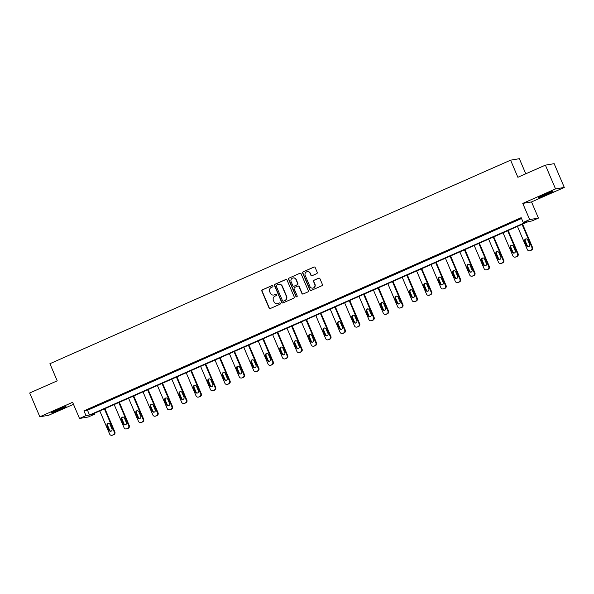 <?xml version="1.0" encoding="UTF-8"?>
<svg xmlns="http://www.w3.org/2000/svg" width="594" height="594" viewBox="0 0 594 594"><rect width="100%" height="100%" fill="white"/><g stroke="black" fill="none" stroke-linecap="round" stroke-linejoin="round"><path stroke-width="0.89" d="M272.928 285.952A0.713 0.691 -99.6 0 0 272.015 285.573L262.385 289.827A1.017 0.988 -99.6 0 0 261.88 291.164L269.052 307.974A1.017 0.988 -99.6 0 0 270.352 308.501L279.982 304.254A0.713 0.691 -99.6 0 0 279.581 302.895A0.713 0.691 -99.6 0 0 279.425 302.94L278.178 303.497A3.252 3.163 -99.6 0 1 274.005 301.789L273.403 300.386A3.252 3.163 -99.6 0 1 275.029 296.116L276.277 295.567A0.713 0.691 -99.6 0 0 275.883 294.208A0.713 0.691 -99.6 0 0 275.72 294.26L274.473 294.81A3.252 3.163 -99.6 0 1 270.3 293.102L269.698 291.699A3.252 3.163 -99.6 0 1 271.324 287.437L272.572 286.88A0.713 0.691 -99.6 0 0 272.928 285.952M272.297 285.521A0.713 0.691 -99.6 0 0 272.252 285.536L262.622 289.79A1.017 0.988 -99.6 0 0 262.117 291.127L269.282 307.93A1.017 0.988 -99.6 0 0 270.24 308.546M279.707 302.888A0.713 0.691 -99.6 0 0 279.663 302.903L278.178 303.497M276.002 294.201A0.713 0.691 -99.6 0 0 275.958 294.223L274.473 294.81M543.762 194.817A8.078 0.453 156.9 0 0 538.179 197.676A8.078 0.453 156.9 0 0 547.46 194.201A8.078 0.453 156.9 0 0 553.044 191.342A8.078 0.453 156.9 0 0 543.762 194.817M56.69 410.031A8.078 0.453 156.9 0 0 51.099 412.889A8.078 0.453 156.9 0 0 60.38 409.407A8.078 0.453 156.9 0 0 65.964 406.548A8.078 0.453 156.9 0 0 56.69 410.031M316.713 273.648A1.017 0.988 -99.6 0 0 317.218 272.319L315.206 267.604A1.017 0.988 -99.6 0 0 313.907 267.07L303.207 271.792A1.017 0.988 -99.6 0 0 302.702 273.129L309.875 289.931A1.017 0.988 -99.6 0 0 311.174 290.466L321.866 285.744A1.017 0.988 -99.6 0 0 322.379 284.407L319.951 278.712A1.017 0.988 -99.6 0 0 318.644 278.178L314.07 280.205A1.017 0.988 -99.6 0 0 313.558 281.534L314.761 284.363A2.718 2.643 -99.6 0 1 312.793 288.112A2.718 2.643 -99.6 0 1 309.92 286.501L305.197 275.438A2.718 2.643 -99.6 0 1 307.165 271.681A2.718 2.643 -99.6 0 1 310.046 273.292L310.833 275.141A1.017 0.988 -99.6 0 0 312.132 275.675L316.713 273.648M523.203 222.431L529.662 219.58L538.424 218.102L531.964 220.961L528.415 221.555L91.186 414.738L94.736 414.137L88.276 416.995L79.514 418.473L85.981 415.614L89.531 415.02L526.752 221.837L523.203 222.431L521.176 217.679L83.947 410.862L85.981 415.614M79.514 418.473L72.617 402.301L39.843 416.78L29.7 392.998L57.21 380.843L49.911 363.714L510.58 160.172L517.886 177.294L545.396 165.139L555.539 188.922L522.765 203.408L529.662 219.58M287.028 280.056A1.017 0.988 -99.6 0 0 285.721 279.522L275.029 284.244A1.017 0.988 -99.6 0 0 274.517 285.58L281.69 302.383A1.017 0.988 -99.6 0 0 282.996 302.918L293.688 298.195A1.017 0.988 -99.6 0 0 294.193 296.859L287.028 280.056M303.089 294.03A1.017 0.988 -99.6 0 1 302.131 293.421L301.901 293.458A1.017 0.988 -99.6 0 0 303.2 293.993L307.781 291.966A1.017 0.988 -99.6 0 0 308.286 290.637L301.113 273.827A1.017 0.988 -99.6 0 0 300.044 273.225L289.36 277.977L299.814 273.292A1.017 0.988 -99.6 0 1 300.044 273.225L299.814 273.292M301.901 293.458L298.99 286.642A1.017 0.988 -99.6 0 0 297.683 286.108L294.646 287.451A1.017 0.988 -99.6 0 0 294.141 288.781L297.171 295.879A0.713 0.691 -99.6 0 1 296.651 296.859A0.713 0.691 -99.6 0 1 295.901 296.443L288.61 279.351A1.017 0.988 -99.6 0 1 289.122 278.014M545.396 165.139L554.157 163.669L564.3 187.452L555.539 188.922M39.843 416.78L48.604 415.303L73.478 404.314M525.787 173.804L519.342 158.695L510.58 160.172M83.947 410.862L87.504 410.261L521.525 218.495M93.273 407.373L98.812 404.922L93.213 407.232M107.677 401.009L113.216 398.559L107.618 400.868M122.074 394.646L127.613 392.196L122.022 394.505M136.479 388.283L142.018 385.833L136.42 388.142M150.883 381.92L156.422 379.469L150.824 381.779M165.281 375.557L170.82 373.106L165.229 375.415M179.685 369.193L185.224 366.743L179.626 369.052M194.089 362.83L199.629 360.38L194.03 362.689M208.487 356.467L214.026 354.017L208.427 356.326M222.891 350.104L228.43 347.653L222.832 349.963M237.296 343.74L242.835 341.29L237.236 343.599M251.693 337.377L257.232 334.927L251.633 337.236M266.097 331.014L271.636 328.564L266.038 330.873M280.494 324.651L286.033 322.2L280.442 324.51M294.899 318.287L300.438 315.837L294.839 318.146M309.303 311.924L314.842 309.474L309.244 311.783M323.7 305.561L329.239 303.111L323.648 305.42M338.105 299.198L343.644 296.748L338.045 299.057M352.509 292.835L358.048 290.384L352.45 292.694M366.906 286.471L372.445 284.021L366.854 286.33M381.311 280.101L386.85 277.658L381.251 279.967M395.715 273.737L401.254 271.295L395.656 273.604M410.112 267.374L415.651 264.931L410.053 267.241M424.517 261.011L430.056 258.568L424.458 260.877M438.921 254.648L444.461 252.205L438.862 254.514M453.319 248.285L458.858 245.842L453.259 248.151M467.723 241.921L473.262 239.479L467.664 241.788M482.12 235.558L487.659 233.115L482.068 235.424M496.525 229.195L502.064 226.752L496.465 229.061M510.929 222.832L516.468 220.389L510.87 222.698M522.765 203.408L531.526 201.93L564.3 187.452M531.526 201.93L538.424 218.102M94.387 413.32L94.736 414.137M87.504 410.261L89.531 415.02M273.856 295.01A3.252 3.163 -99.6 0 0 274.71 294.773M277.561 303.69A3.252 3.163 -99.6 0 0 278.415 303.452M286.07 279.44A1.017 0.988 -99.6 0 0 285.959 279.477L275.267 284.207A1.017 0.988 -99.6 0 0 274.755 285.536L281.927 302.346A1.017 0.988 -99.6 0 0 282.885 302.962M276.581 285.113A0.713 0.691 -99.6 0 0 276.225 286.048L282.521 300.802A0.713 0.691 -99.6 0 0 283.435 301.173L284.749 300.594A3.252 3.163 -99.6 0 0 286.375 296.324L282.068 286.234A3.252 3.163 -99.6 0 0 277.895 284.533L276.581 285.113M278.749 284.296A3.252 3.163 -99.6 0 1 282.306 286.197L286.612 296.28A3.252 3.163 -99.6 0 1 284.986 300.549L283.672 301.128M302.131 293.421L299.228 286.598A1.017 0.988 -99.6 0 0 298.032 286.026M289.36 277.977A1.017 0.988 -99.6 0 0 288.847 279.314L296.139 296.399A0.713 0.691 -99.6 0 0 296.77 296.829M293.213 277.94A2.718 2.643 -99.6 0 1 296.213 279.529L295.975 279.566A2.718 2.643 -99.6 0 0 293.094 277.955A2.718 2.643 -99.6 0 0 291.127 281.712L292.79 285.61A1.017 0.988 -99.6 0 0 294.327 286.1L293.867 286.211M293.978 286.182A1.017 0.988 -99.6 0 0 294.097 286.167L297.126 284.801A1.017 0.988 -99.6 0 0 297.639 283.464L295.975 279.566M296.213 279.529L297.876 283.427A1.017 0.988 -99.6 0 1 297.364 284.764L294.327 286.1M307.284 271.666A2.718 2.643 -99.6 0 1 310.283 273.255L311.07 275.096A1.017 0.988 -99.6 0 0 312.021 275.713M312.912 288.09A2.718 2.643 -99.6 0 0 314.998 284.318L314.761 284.363M318.993 278.096A1.017 0.988 -99.6 0 0 318.881 278.141L314.3 280.16A1.017 0.988 -99.6 0 0 313.795 281.497L314.998 284.318M314.256 266.988A1.017 0.988 -99.6 0 0 314.137 267.025L303.445 271.755A1.017 0.988 -99.6 0 0 302.94 273.084L310.105 289.894A1.017 0.988 -99.6 0 0 311.063 290.511M104.403 408.902L114.271 432.038A2.072 2.012 -99.6 0 1 113.231 434.756L112.311 435.164A2.072 2.012 -99.6 0 1 109.652 434.073L99.785 410.937M104.938 408.665L114.857 431.935A2.072 2.012 80.4 0 1 113.825 434.652L112.905 435.06A2.072 2.012 80.4 0 1 112.437 435.202L111.843 435.305M108.576 423.411A1.656 1.611 -99.6 0 0 107.67 425.616L109.615 430.182A1.656 1.611 -99.6 0 0 111.071 431.185M111.976 428.979L110.031 424.413A1.656 1.611 -99.6 0 0 108.279 423.433A1.656 1.611 -99.6 0 0 107.076 425.72L109.021 430.286A1.656 1.611 -99.6 0 0 110.774 431.266A1.656 1.611 -99.6 0 0 111.976 428.979M59.511 408.821A6.994 0.386 -23.1 0 1 57.21 409.801M55.517 410.558A8.026 0.446 156.9 0 0 61.227 408.115M546.584 193.607A6.994 0.386 -23.1 0 1 544.29 194.594M542.589 195.344A8.026 0.446 156.9 0 0 547.119 193.436A8.026 0.446 156.9 0 0 548.307 192.909M118.8 402.539L128.668 425.675A2.072 2.012 -99.6 0 1 127.636 428.393L126.715 428.801A2.072 2.012 -99.6 0 1 124.057 427.71L114.189 404.573M119.335 402.301L129.262 425.571A2.072 2.012 80.4 0 1 128.23 428.289L127.302 428.697A2.072 2.012 80.4 0 1 126.834 428.838L126.247 428.942M122.98 417.047A1.656 1.611 -99.6 0 0 122.067 419.253L124.02 423.819A1.656 1.611 -99.6 0 0 125.468 424.821M126.381 422.616L124.428 418.05A1.656 1.611 -99.6 0 0 122.676 417.07A1.656 1.611 -99.6 0 0 121.48 419.357L123.426 423.923A1.656 1.611 -99.6 0 0 125.178 424.903A1.656 1.611 -99.6 0 0 126.381 422.616M133.205 396.176L143.072 419.312A2.072 2.012 -99.6 0 1 142.04 422.03L141.112 422.438A2.072 2.012 -99.6 0 1 138.454 421.346L128.586 398.21M133.739 395.938L143.666 419.208A2.072 2.012 80.4 0 1 142.627 421.926L141.706 422.334A2.072 2.012 80.4 0 1 141.238 422.475L140.644 422.579M137.385 410.684A1.656 1.611 -99.6 0 0 136.472 412.889L138.417 417.456A1.656 1.611 -99.6 0 0 139.872 418.458M140.778 416.253L138.833 411.687A1.656 1.611 -99.6 0 0 137.08 410.706A1.656 1.611 -99.6 0 0 135.877 412.993L137.83 417.56A1.656 1.611 -99.6 0 0 139.583 418.54A1.656 1.611 -99.6 0 0 140.778 416.253M147.609 389.812L157.477 412.949A2.072 2.012 -99.6 0 1 156.437 415.666L155.517 416.075A2.072 2.012 -99.6 0 1 152.858 414.983L142.991 391.847M148.144 389.575L158.063 412.845A2.072 2.012 80.4 0 1 157.031 415.562L156.111 415.971A2.072 2.012 80.4 0 1 155.643 416.112L155.049 416.216M151.782 404.321A1.656 1.611 -99.6 0 0 150.876 406.526L152.821 411.093A1.656 1.611 -99.6 0 0 154.269 412.095M155.183 409.89L153.237 405.323A1.656 1.611 -99.6 0 0 151.485 404.343A1.656 1.611 -99.6 0 0 150.282 406.63L152.227 411.197A1.656 1.611 -99.6 0 0 153.98 412.177A1.656 1.611 -99.6 0 0 155.183 409.89M162.006 383.449L171.874 406.586A2.072 2.012 -99.6 0 1 170.842 409.303L169.921 409.712A2.072 2.012 -99.6 0 1 167.263 408.62L157.395 385.484M162.541 383.212L172.468 406.482A2.072 2.012 80.4 0 1 171.436 409.199L170.508 409.608A2.072 2.012 80.4 0 1 170.04 409.749L169.453 409.853M166.186 397.958A1.656 1.611 -99.6 0 0 165.273 400.163L167.226 404.729A1.656 1.611 -99.6 0 0 168.674 405.732M169.587 403.526L167.634 398.96A1.656 1.611 -99.6 0 0 165.882 397.98A1.656 1.611 -99.6 0 0 164.687 400.267L166.632 404.833A1.656 1.611 -99.6 0 0 168.384 405.813A1.656 1.611 -99.6 0 0 169.587 403.526M176.411 377.086L186.278 400.222A2.072 2.012 -99.6 0 1 185.246 402.94L184.318 403.348A2.072 2.012 -99.6 0 1 181.66 402.257L171.792 379.121M176.945 376.848L186.872 400.118A2.072 2.012 80.4 0 1 185.833 402.836L184.912 403.244A2.072 2.012 80.4 0 1 184.444 403.385L183.85 403.489M180.591 391.594A1.656 1.611 -99.6 0 0 179.678 393.8L181.623 398.366A1.656 1.611 -99.6 0 0 183.078 399.368M183.984 397.163L182.039 392.597A1.656 1.611 -99.6 0 0 180.286 391.617A1.656 1.611 -99.6 0 0 179.084 393.904L181.029 398.47A1.656 1.611 -99.6 0 0 182.789 399.45A1.656 1.611 -99.6 0 0 183.984 397.163M190.815 370.723L200.683 393.859A2.072 2.012 -99.6 0 1 199.643 396.577L198.723 396.985A2.072 2.012 -99.6 0 1 196.065 395.894L186.197 372.757M191.342 370.485L201.269 393.755A2.072 2.012 80.4 0 1 200.237 396.473L199.317 396.881A2.072 2.012 80.4 0 1 198.849 397.022L198.255 397.126M194.988 385.231A1.656 1.611 -99.6 0 0 194.082 387.436L196.027 392.003A1.656 1.611 -99.6 0 0 197.475 393.005M198.389 390.8L196.443 386.234A1.656 1.611 -99.6 0 0 194.691 385.254A1.656 1.611 -99.6 0 0 193.488 387.54L195.433 392.107A1.656 1.611 -99.6 0 0 197.186 393.087A1.656 1.611 -99.6 0 0 198.389 390.8M205.212 364.36L215.08 387.496A2.072 2.012 -99.6 0 1 214.048 390.213L213.127 390.622A2.072 2.012 -99.6 0 1 210.469 389.53L200.601 366.394M205.747 364.122L215.674 387.392A2.072 2.012 80.4 0 1 214.642 390.11L213.714 390.518A2.072 2.012 80.4 0 1 213.246 390.659L212.659 390.763M209.392 378.868A1.656 1.611 -99.6 0 0 208.479 381.073L210.424 385.64A1.656 1.611 -99.6 0 0 211.88 386.642M212.793 384.437L210.84 379.87A1.656 1.611 -99.6 0 0 209.088 378.89A1.656 1.611 -99.6 0 0 207.885 381.177L209.838 385.744A1.656 1.611 -99.6 0 0 211.59 386.724A1.656 1.611 -99.6 0 0 212.793 384.437M219.617 357.996L229.484 381.133A2.072 2.012 -99.6 0 1 228.452 383.85L227.524 384.259A2.072 2.012 -99.6 0 1 224.866 383.167L214.998 360.031M220.151 357.759L230.078 381.029A2.072 2.012 80.4 0 1 229.039 383.746L228.118 384.155A2.072 2.012 80.4 0 1 227.651 384.296L227.057 384.392M223.79 372.505A1.656 1.611 -99.6 0 0 222.884 374.71L224.829 379.276A1.656 1.611 -99.6 0 0 226.284 380.279M227.19 378.074L225.245 373.507A1.656 1.611 -99.6 0 0 223.493 372.527A1.656 1.611 -99.6 0 0 222.29 374.814L224.235 379.38A1.656 1.611 -99.6 0 0 225.987 380.36A1.656 1.611 -99.6 0 0 227.19 378.074M234.014 351.633L243.889 374.769A2.072 2.012 -99.6 0 1 242.849 377.487L241.929 377.895A2.072 2.012 -99.6 0 1 239.271 376.804L229.403 353.668M234.548 351.396L244.476 374.666A2.072 2.012 80.4 0 1 243.443 377.383L242.523 377.791A2.072 2.012 80.4 0 1 242.055 377.933L241.461 378.029M238.194 366.142A1.656 1.611 -99.6 0 0 237.281 368.347L239.234 372.913A1.656 1.611 -99.6 0 0 240.681 373.916M241.595 371.71L239.649 367.144A1.656 1.611 -99.6 0 0 237.897 366.164A1.656 1.611 -99.6 0 0 236.694 368.451L238.639 373.017A1.656 1.611 -99.6 0 0 240.392 373.997A1.656 1.611 -99.6 0 0 241.595 371.71M248.418 345.27L258.286 368.406A2.072 2.012 -99.6 0 1 257.254 371.124L256.333 371.532A2.072 2.012 -99.6 0 1 253.675 370.441L243.8 347.304M248.953 345.032L258.88 368.302A2.072 2.012 80.4 0 1 257.848 371.02L256.92 371.428A2.072 2.012 80.4 0 1 256.452 371.569L255.866 371.666M252.599 359.778A1.656 1.611 -99.6 0 0 251.685 361.984L253.631 366.55A1.656 1.611 -99.6 0 0 255.086 367.552M255.999 365.347L254.046 360.781A1.656 1.611 -99.6 0 0 252.294 359.801A1.656 1.611 -99.6 0 0 251.091 362.088L253.044 366.654A1.656 1.611 -99.6 0 0 254.796 367.634A1.656 1.611 -99.6 0 0 255.999 365.347M262.823 338.907L272.691 362.043A2.072 2.012 -99.6 0 1 271.651 364.761L270.73 365.169A2.072 2.012 -99.6 0 1 268.072 364.077L258.204 340.941M263.357 338.669L273.285 361.939A2.072 2.012 80.4 0 1 272.245 364.657L271.324 365.065A2.072 2.012 80.4 0 1 270.857 365.206L270.263 365.303M266.996 353.415A1.656 1.611 -99.6 0 0 266.09 355.62L268.035 360.187A1.656 1.611 -99.6 0 0 269.49 361.189M270.396 358.984L268.451 354.418A1.656 1.611 -99.6 0 0 266.699 353.437A1.656 1.611 -99.6 0 0 265.496 355.724L267.441 360.291A1.656 1.611 -99.6 0 0 269.193 361.271A1.656 1.611 -99.6 0 0 270.396 358.984M277.22 332.543L287.095 355.68A2.072 2.012 -99.6 0 1 286.056 358.397L285.135 358.806A2.072 2.012 -99.6 0 1 282.477 357.714L272.609 334.578M277.754 332.306L287.682 355.576A2.072 2.012 80.4 0 1 286.65 358.293L285.729 358.702A2.072 2.012 80.4 0 1 285.261 358.843L284.667 358.939M281.4 347.052A1.656 1.611 -99.6 0 0 280.487 349.257L282.44 353.824A1.656 1.611 -99.6 0 0 283.887 354.826M284.801 352.621L282.855 348.054A1.656 1.611 -99.6 0 0 281.103 347.074A1.656 1.611 -99.6 0 0 279.9 349.361L281.846 353.927A1.656 1.611 -99.6 0 0 283.598 354.908A1.656 1.611 -99.6 0 0 284.801 352.621M291.624 326.18L301.492 349.317A2.072 2.012 -99.6 0 1 300.46 352.034L299.532 352.442A2.072 2.012 -99.6 0 1 296.874 351.351L287.006 328.215M292.159 325.943L302.086 349.213A2.072 2.012 80.4 0 1 301.047 351.93L300.126 352.339A2.072 2.012 80.4 0 1 299.658 352.48L299.072 352.576M295.805 340.689A1.656 1.611 -99.6 0 0 294.891 342.894L296.837 347.46A1.656 1.611 -99.6 0 0 298.292 348.463M299.205 346.257L297.252 341.691A1.656 1.611 -99.6 0 0 295.5 340.711A1.656 1.611 -99.6 0 0 294.297 342.998L296.25 347.564A1.656 1.611 -99.6 0 0 298.002 348.544A1.656 1.611 -99.6 0 0 299.205 346.257M306.029 319.81L315.897 342.953A2.072 2.012 -99.6 0 1 314.857 345.671L313.936 346.079A2.072 2.012 -99.6 0 1 311.278 344.988L301.41 321.851M306.563 319.579L316.491 342.849A2.072 2.012 80.4 0 1 315.451 345.567L314.53 345.975A2.072 2.012 80.4 0 1 314.063 346.116L313.469 346.213M310.202 334.325A1.656 1.611 -99.6 0 0 309.296 336.531L311.241 341.097A1.656 1.611 -99.6 0 0 312.696 342.099M313.602 339.894L311.657 335.328A1.656 1.611 -99.6 0 0 309.905 334.348A1.656 1.611 -99.6 0 0 308.702 336.635L310.647 341.201A1.656 1.611 -99.6 0 0 312.399 342.181A1.656 1.611 -99.6 0 0 313.602 339.894M320.426 313.446L330.294 336.59A2.072 2.012 -99.6 0 1 329.262 339.308L328.341 339.716A2.072 2.012 -99.6 0 1 325.683 338.625L315.815 315.488M320.96 313.216L330.888 336.486A2.072 2.012 80.4 0 1 329.856 339.204L328.928 339.612A2.072 2.012 80.4 0 1 328.467 339.753L327.873 339.85M324.606 327.962A1.656 1.611 -99.6 0 0 323.693 330.167L325.646 334.734A1.656 1.611 -99.6 0 0 327.094 335.736M328.007 333.531L326.054 328.965A1.656 1.611 -99.6 0 0 324.302 327.985A1.656 1.611 -99.6 0 0 323.106 330.271L325.052 334.838A1.656 1.611 -99.6 0 0 326.804 335.818A1.656 1.611 -99.6 0 0 328.007 333.531M334.83 307.083L344.698 330.227A2.072 2.012 -99.6 0 1 343.666 332.944L342.738 333.353A2.072 2.012 -99.6 0 1 340.08 332.261L330.212 309.125M335.365 306.853L345.292 330.123A2.072 2.012 80.4 0 1 344.253 332.84L343.332 333.249A2.072 2.012 80.4 0 1 342.864 333.39L342.27 333.486M339.011 321.599A1.656 1.611 -99.6 0 0 338.097 323.804L340.043 328.371A1.656 1.611 -99.6 0 0 341.498 329.373M342.404 327.168L340.459 322.601A1.656 1.611 -99.6 0 0 338.706 321.614A1.656 1.611 -99.6 0 0 337.503 323.908L339.456 328.467A1.656 1.611 -99.6 0 0 341.208 329.455A1.656 1.611 -99.6 0 0 342.404 327.168M349.235 300.72L359.103 323.856A2.072 2.012 -99.6 0 1 358.063 326.581L357.143 326.99A2.072 2.012 -99.6 0 1 354.484 325.898L344.617 302.762M349.769 300.49L359.689 323.76A2.072 2.012 80.4 0 1 358.657 326.477L357.737 326.886A2.072 2.012 80.4 0 1 357.269 327.027L356.675 327.123M353.408 315.236A1.656 1.611 -99.6 0 0 352.502 317.441L354.447 322.007A1.656 1.611 -99.6 0 0 355.895 323.01M356.808 320.805L354.863 316.238A1.656 1.611 -99.6 0 0 353.111 315.251A1.656 1.611 -99.6 0 0 351.908 317.538L353.853 322.104A1.656 1.611 -99.6 0 0 355.606 323.091A1.656 1.611 -99.6 0 0 356.808 320.805M363.632 294.357L373.5 317.493A2.072 2.012 -99.6 0 1 372.468 320.218L371.547 320.626A2.072 2.012 -99.6 0 1 368.889 319.535L359.021 296.399M364.167 294.127L374.094 317.396A2.072 2.012 80.4 0 1 373.062 320.114L372.134 320.522A2.072 2.012 80.4 0 1 371.666 320.663L371.079 320.76M367.812 308.873A1.656 1.611 -99.6 0 0 366.899 311.078L368.852 315.644A1.656 1.611 -99.6 0 0 370.3 316.647M371.213 314.441L369.26 309.875A1.656 1.611 -99.6 0 0 367.508 308.887A1.656 1.611 -99.6 0 0 366.312 311.174L368.258 315.741A1.656 1.611 -99.6 0 0 370.01 316.728A1.656 1.611 -99.6 0 0 371.213 314.441M378.036 287.993L387.904 311.13A2.072 2.012 -99.6 0 1 386.872 313.855L385.944 314.263A2.072 2.012 -99.6 0 1 383.286 313.172L373.418 290.035M378.571 287.763L388.498 311.033A2.072 2.012 80.4 0 1 387.459 313.751L386.538 314.159A2.072 2.012 80.4 0 1 386.07 314.3L385.476 314.397M382.217 302.509A1.656 1.611 -99.6 0 0 381.303 304.715L383.249 309.281A1.656 1.611 -99.6 0 0 384.704 310.283M385.61 308.078L383.665 303.512A1.656 1.611 -99.6 0 0 381.912 302.524A1.656 1.611 -99.6 0 0 380.709 304.811L382.662 309.377A1.656 1.611 -99.6 0 0 384.415 310.365A1.656 1.611 -99.6 0 0 385.61 308.078M392.441 281.63L402.309 304.767A2.072 2.012 -99.6 0 1 401.269 307.492L400.349 307.9A2.072 2.012 -99.6 0 1 397.69 306.808L387.823 283.672M392.968 281.4L402.895 304.67A2.072 2.012 80.4 0 1 401.863 307.388L400.943 307.796A2.072 2.012 80.4 0 1 400.475 307.937L399.881 308.034M396.614 296.146A1.656 1.611 -99.6 0 0 395.708 298.351L397.653 302.918A1.656 1.611 -99.6 0 0 399.101 303.92M400.014 301.715L398.069 297.149A1.656 1.611 -99.6 0 0 396.317 296.161A1.656 1.611 -99.6 0 0 395.114 298.448L397.059 303.014A1.656 1.611 -99.6 0 0 398.812 304.002A1.656 1.611 -99.6 0 0 400.014 301.715M406.838 275.267L416.706 298.403A2.072 2.012 -99.6 0 1 415.674 301.128L414.753 301.537A2.072 2.012 -99.6 0 1 412.095 300.445L402.227 277.309M407.373 275.037L417.3 298.307A2.072 2.012 80.4 0 1 416.268 301.024L415.34 301.433A2.072 2.012 80.4 0 1 414.872 301.574L414.285 301.67M411.018 289.783A1.656 1.611 -99.6 0 0 410.105 291.988L412.05 296.555A1.656 1.611 -99.6 0 0 413.506 297.557M414.419 295.352L412.466 290.785A1.656 1.611 -99.6 0 0 410.714 289.798A1.656 1.611 -99.6 0 0 409.511 292.085L411.464 296.651A1.656 1.611 -99.6 0 0 413.216 297.639A1.656 1.611 -99.6 0 0 414.419 295.352M421.243 268.904L431.11 292.04A2.072 2.012 -99.6 0 1 430.078 294.765L429.15 295.173A2.072 2.012 -99.6 0 1 426.492 294.082L416.624 270.946M421.777 268.674L431.704 291.944A2.072 2.012 80.4 0 1 430.665 294.661L429.744 295.07A2.072 2.012 80.4 0 1 429.276 295.211L428.682 295.307M425.415 283.42A1.656 1.611 -99.6 0 0 424.51 285.625L426.455 290.191A1.656 1.611 -99.6 0 0 427.91 291.194M428.816 288.988L426.871 284.422A1.656 1.611 -99.6 0 0 425.118 283.435A1.656 1.611 -99.6 0 0 423.916 285.721L425.861 290.288A1.656 1.611 -99.6 0 0 427.613 291.275A1.656 1.611 -99.6 0 0 428.816 288.988M435.647 262.541L445.515 285.677A2.072 2.012 -99.6 0 1 444.475 288.402L443.555 288.81A2.072 2.012 -99.6 0 1 440.897 287.719L431.029 264.582M436.174 262.31L446.101 285.58A2.072 2.012 80.4 0 1 445.069 288.298L444.149 288.706A2.072 2.012 80.4 0 1 443.681 288.847L443.087 288.944M439.82 277.056A1.656 1.611 -99.6 0 0 438.907 279.262L440.859 283.828A1.656 1.611 -99.6 0 0 442.307 284.83M443.221 282.625L441.275 278.059A1.656 1.611 -99.6 0 0 439.523 277.071A1.656 1.611 -99.6 0 0 438.32 279.358L440.265 283.925A1.656 1.611 -99.6 0 0 442.018 284.912A1.656 1.611 -99.6 0 0 443.221 282.625M450.044 256.177L459.912 279.314A2.072 2.012 -99.6 0 1 458.88 282.039L457.959 282.447A2.072 2.012 -99.6 0 1 455.301 281.356L445.426 258.219M450.579 255.947L460.506 279.217A2.072 2.012 80.4 0 1 459.474 281.935L458.546 282.343A2.072 2.012 80.4 0 1 458.078 282.484L457.491 282.581M454.224 270.693A1.656 1.611 -99.6 0 0 453.311 272.898L455.256 277.465A1.656 1.611 -99.6 0 0 456.712 278.467M457.625 276.262L455.672 271.696A1.656 1.611 -99.6 0 0 453.92 270.708A1.656 1.611 -99.6 0 0 452.717 272.995L454.67 277.561A1.656 1.611 -99.6 0 0 456.422 278.549A1.656 1.611 -99.6 0 0 457.625 276.262M464.449 249.814L474.316 272.95A2.072 2.012 -99.6 0 1 473.284 275.675L472.356 276.076A2.072 2.012 -99.6 0 1 469.698 274.992L459.83 251.856M464.983 249.584L474.91 272.854A2.072 2.012 80.4 0 1 473.871 275.571L472.95 275.98A2.072 2.012 80.4 0 1 472.482 276.121L471.888 276.217M468.621 264.33A1.656 1.611 -99.6 0 0 467.716 266.535L469.661 271.102A1.656 1.611 -99.6 0 0 471.116 272.104M472.022 269.899L470.077 265.332A1.656 1.611 -99.6 0 0 468.324 264.345A1.656 1.611 -99.6 0 0 467.122 266.632L469.067 271.198A1.656 1.611 -99.6 0 0 470.819 272.186A1.656 1.611 -99.6 0 0 472.022 269.899M478.846 243.451L488.721 266.587A2.072 2.012 -99.6 0 1 487.681 269.312L486.761 269.713A2.072 2.012 -99.6 0 1 484.103 268.629L474.235 245.493M479.38 243.221L489.308 266.491A2.072 2.012 80.4 0 1 488.275 269.208L487.355 269.617A2.072 2.012 80.4 0 1 486.887 269.758L486.293 269.854M483.026 257.967A1.656 1.611 -99.6 0 0 482.113 260.172L484.065 264.738A1.656 1.611 -99.6 0 0 485.513 265.741M486.427 263.536L484.481 258.969A1.656 1.611 -99.6 0 0 482.729 257.982A1.656 1.611 -99.6 0 0 481.526 260.269L483.471 264.835A1.656 1.611 -99.6 0 0 485.224 265.822A1.656 1.611 -99.6 0 0 486.427 263.536M493.25 237.088L503.118 260.224A2.072 2.012 -99.6 0 1 502.086 262.949L501.158 263.35A2.072 2.012 -99.6 0 1 498.5 262.266L488.632 239.13M493.785 236.858L503.712 260.127A2.072 2.012 80.4 0 1 502.68 262.845L501.752 263.253A2.072 2.012 80.4 0 1 501.284 263.394L500.697 263.491M497.43 251.604A1.656 1.611 -99.6 0 0 496.517 253.809L498.463 258.375A1.656 1.611 -99.6 0 0 499.918 259.378M500.831 257.172L498.878 252.606A1.656 1.611 -99.6 0 0 497.126 251.618A1.656 1.611 -99.6 0 0 495.923 253.905L497.876 258.472A1.656 1.611 -99.6 0 0 499.628 259.459A1.656 1.611 -99.6 0 0 500.831 257.172M507.655 230.724L517.523 253.861A2.072 2.012 -99.6 0 1 516.483 256.586L515.562 256.987A2.072 2.012 -99.6 0 1 512.904 255.903L503.036 232.766M508.189 230.494L518.116 253.764A2.072 2.012 80.4 0 1 517.077 256.482L516.156 256.89A2.072 2.012 80.4 0 1 515.689 257.031L515.095 257.128M511.828 245.24A1.656 1.611 -99.6 0 0 510.922 247.446L512.867 252.012A1.656 1.611 -99.6 0 0 514.322 253.014M515.228 250.809L513.283 246.243A1.656 1.611 -99.6 0 0 511.531 245.255A1.656 1.611 -99.6 0 0 510.328 247.542L512.273 252.108A1.656 1.611 -99.6 0 0 514.025 253.096A1.656 1.611 -99.6 0 0 515.228 250.809M522.052 224.361L531.92 247.498A2.072 2.012 -99.6 0 1 530.888 250.223L529.967 250.623A2.072 2.012 -99.6 0 1 527.309 249.539L517.441 226.403M522.586 224.131L532.514 247.401A2.072 2.012 80.4 0 1 531.481 250.119L530.553 250.527A2.072 2.012 80.4 0 1 530.093 250.668L529.499 250.765M526.232 238.877A1.656 1.611 -99.6 0 0 525.319 241.082L527.272 245.649A1.656 1.611 -99.6 0 0 528.719 246.651M529.633 244.446L527.687 239.879A1.656 1.611 -99.6 0 0 525.928 238.892A1.656 1.611 -99.6 0 0 524.732 241.179L526.678 245.745A1.656 1.611 -99.6 0 0 528.43 246.733A1.656 1.611 -99.6 0 0 529.633 244.446M114.271 432.038L114.857 431.935M112.311 435.164L112.905 435.06M113.231 434.756L113.825 434.652M109.615 430.182L109.021 430.286M107.67 425.616L107.076 425.72M128.668 425.675L129.262 425.571M126.715 428.801L127.302 428.697M127.636 428.393L128.23 428.289M124.02 423.819L123.426 423.923M122.067 419.253L121.48 419.357M143.072 419.312L143.666 419.208M141.112 422.438L141.706 422.334M142.04 422.03L142.627 421.926M138.417 417.456L137.83 417.56M136.472 412.889L135.877 412.993M157.477 412.949L158.063 412.845M155.517 416.075L156.111 415.971M156.437 415.666L157.031 415.562M152.821 411.093L152.227 411.197M150.876 406.526L150.282 406.63M171.874 406.586L172.468 406.482M169.921 409.712L170.508 409.608M170.842 409.303L171.436 409.199M167.226 404.729L166.632 404.833M165.273 400.163L164.687 400.267M186.278 400.222L186.872 400.118M184.318 403.348L184.912 403.244M185.246 402.94L185.833 402.836M181.623 398.366L181.029 398.47M179.678 393.8L179.084 393.904M200.683 393.859L201.269 393.755M198.723 396.985L199.317 396.881M199.643 396.577L200.237 396.473M196.027 392.003L195.433 392.107M194.082 387.436L193.488 387.54M215.08 387.496L215.674 387.392M213.127 390.622L213.714 390.518M214.048 390.213L214.642 390.11M210.424 385.64L209.838 385.744M208.479 381.073L207.885 381.177M229.484 381.133L230.078 381.029M227.524 384.259L228.118 384.155M228.452 383.85L229.039 383.746M224.829 379.276L224.235 379.38M222.884 374.71L222.29 374.814M243.889 374.769L244.476 374.666M241.929 377.895L242.523 377.791M242.849 377.487L243.443 377.383M239.234 372.913L238.639 373.017M237.281 368.347L236.694 368.451M258.286 368.406L258.88 368.302M256.333 371.532L256.92 371.428M257.254 371.124L257.848 371.02M253.631 366.55L253.044 366.654M251.685 361.984L251.091 362.088M272.691 362.043L273.285 361.939M270.73 365.169L271.324 365.065M271.651 364.761L272.245 364.657M268.035 360.187L267.441 360.291M266.09 355.62L265.496 355.724M287.095 355.68L287.682 355.576M285.135 358.806L285.729 358.702M286.056 358.397L286.65 358.293M282.44 353.824L281.846 353.927M280.487 349.257L279.9 349.361M301.492 349.317L302.086 349.213M299.532 352.442L300.126 352.339M300.46 352.034L301.047 351.93M296.837 347.46L296.25 347.564M294.891 342.894L294.297 342.998M315.897 342.953L316.491 342.849M313.936 346.079L314.53 345.975M314.857 345.671L315.451 345.567M311.241 341.097L310.647 341.201M309.296 336.531L308.702 336.635M330.294 336.59L330.888 336.486M328.341 339.716L328.928 339.612M329.262 339.308L329.856 339.204M325.646 334.734L325.052 334.838M323.693 330.167L323.106 330.271M344.698 330.227L345.292 330.123M342.738 333.353L343.332 333.249M343.666 332.944L344.253 332.84M340.043 328.371L339.456 328.467M338.097 323.804L337.503 323.908M359.103 323.856L359.689 323.76M357.143 326.99L357.737 326.886M358.063 326.581L358.657 326.477M354.447 322.007L353.853 322.104M352.502 317.441L351.908 317.538M373.5 317.493L374.094 317.396M371.547 320.626L372.134 320.522M372.468 320.218L373.062 320.114M368.852 315.644L368.258 315.741M366.899 311.078L366.312 311.174M387.904 311.13L388.498 311.033M385.944 314.263L386.538 314.159M386.872 313.855L387.459 313.751M383.249 309.281L382.662 309.377M381.303 304.715L380.709 304.811M402.309 304.767L402.895 304.67M400.349 307.9L400.943 307.796M401.269 307.492L401.863 307.388M397.653 302.918L397.059 303.014M395.708 298.351L395.114 298.448M416.706 298.403L417.3 298.307M414.753 301.537L415.34 301.433M415.674 301.128L416.268 301.024M412.05 296.555L411.464 296.651M410.105 291.988L409.511 292.085M431.11 292.04L431.704 291.944M429.15 295.173L429.744 295.07M430.078 294.765L430.665 294.661M426.455 290.191L425.861 290.288M424.51 285.625L423.916 285.721M445.515 285.677L446.101 285.58M443.555 288.81L444.149 288.706M444.475 288.402L445.069 288.298M440.859 283.828L440.265 283.925M438.907 279.262L438.32 279.358M459.912 279.314L460.506 279.217M457.959 282.447L458.546 282.343M458.88 282.039L459.474 281.935M455.256 277.465L454.67 277.561M453.311 272.898L452.717 272.995M474.316 272.95L474.91 272.854M472.356 276.076L472.95 275.98M473.284 275.675L473.871 275.571M469.661 271.102L469.067 271.198M467.716 266.535L467.122 266.632M488.721 266.587L489.308 266.491M486.761 269.713L487.355 269.617M487.681 269.312L488.275 269.208M484.065 264.738L483.471 264.835M482.113 260.172L481.526 260.269M503.118 260.224L503.712 260.127M501.158 263.35L501.752 263.253M502.086 262.949L502.68 262.845M498.463 258.375L497.876 258.472M496.517 253.809L495.923 253.905M517.523 253.861L518.116 253.764M515.562 256.987L516.156 256.89M516.483 256.586L517.077 256.482M512.867 252.012L512.273 252.108M510.922 247.446L510.328 247.542M531.92 247.498L532.514 247.401M529.967 250.623L530.553 250.527M530.888 250.223L531.481 250.119M527.272 245.649L526.678 245.745M525.319 241.082L524.732 241.179"/></g></svg>
